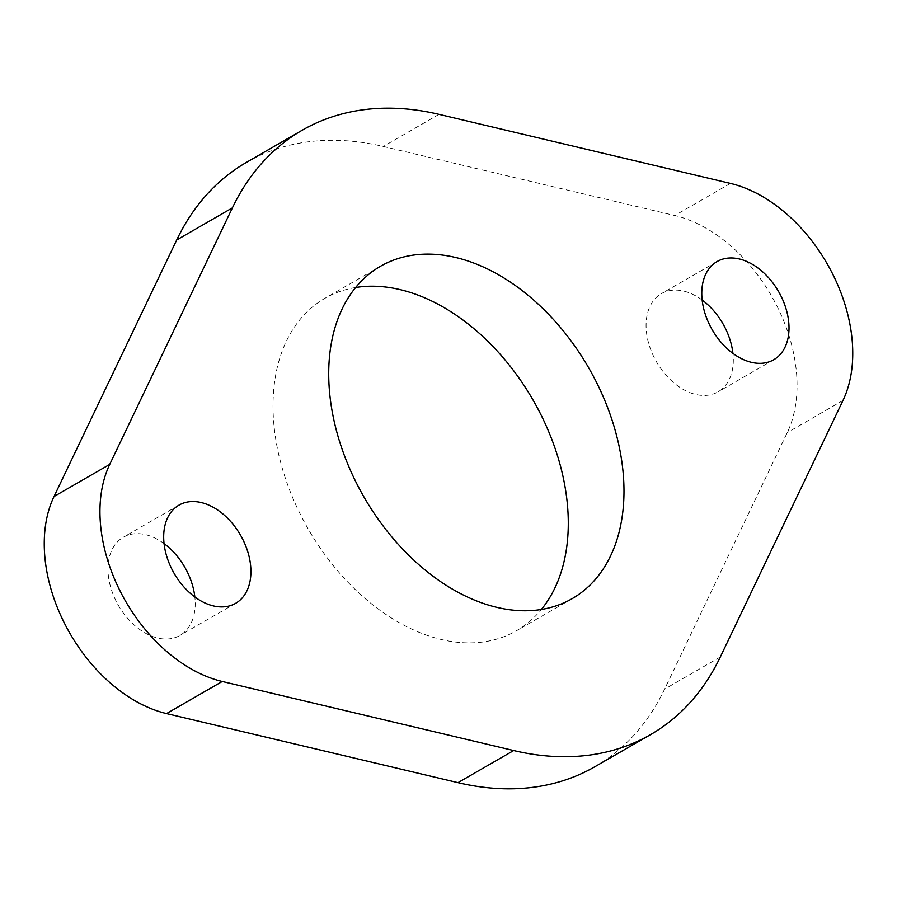 <?xml version="1.0" encoding="UTF-8"?>
<svg xmlns="http://www.w3.org/2000/svg" width="897" height="897" viewBox="0 0 897 897"><rect width="100%" height="100%" fill="white"/><g stroke="black" fill="none" stroke-linecap="round" stroke-linejoin="round"><path stroke-width="0.67" stroke-dasharray="4.49 3.36" d="M164.073 543.604A56.679 38.291 60 0 0 123.293 537.247A56.679 38.291 60 0 0 116.632 602.179A56.679 38.291 60 0 0 179.927 635.446A56.679 38.291 60 0 0 194.84 596.965M702.16 300.035A56.679 38.291 60 0 0 661.381 293.667A56.679 38.291 60 0 0 654.72 358.609A56.679 38.291 60 0 0 718.004 391.877A56.679 38.291 60 0 0 732.927 353.396M355.661 287.5A191.835 129.605 60 0 0 324.826 298.365A191.835 129.605 60 0 0 302.278 518.141A191.835 129.605 60 0 0 516.481 630.748A191.835 129.605 60 0 0 541.34 609.5M594.89 766.722A348.798 235.642 60 0 0 664.61 689.131L787.274 432.601A139.517 94.252 60 0 0 775.793 303.803A139.517 94.252 60 0 0 674.757 215.527L383.322 146.458A348.798 235.642 60 0 0 246.417 162.402M439.014 114.345L383.322 146.458M720.302 657.008L664.61 689.131M842.978 400.488L787.274 432.601M730.461 183.414L674.757 215.527M178.996 505.123L123.293 537.247M717.073 261.554L661.381 293.667M380.519 266.252L324.826 298.365M572.174 598.635L516.481 630.748M773.707 359.753L718.004 391.877M235.619 603.333L179.927 635.446"/><path stroke-width="1.35" d="M172.325 570.055A56.679 38.291 -120 0 1 178.996 505.123A56.679 38.291 -120 0 1 242.28 538.391A56.679 38.291 -120 0 1 235.619 603.333A56.679 38.291 -120 0 1 172.325 570.055M194.84 596.965A56.679 38.291 60 0 0 186.587 570.514A56.679 38.291 60 0 0 164.073 543.604M710.413 326.486A56.679 38.291 -120 0 1 717.073 261.554A56.679 38.291 -120 0 1 780.368 294.821A56.679 38.291 -120 0 1 773.707 359.753A56.679 38.291 -120 0 1 710.413 326.486M732.927 353.396A56.679 38.291 60 0 0 724.675 326.945A56.679 38.291 60 0 0 702.16 300.035M357.97 486.028A191.835 129.605 -120 0 1 380.519 266.252A191.835 129.605 -120 0 1 594.722 378.859A191.835 129.605 -120 0 1 572.174 598.635A191.835 129.605 -120 0 1 357.97 486.028M541.34 609.5A191.835 129.605 60 0 0 539.03 410.972A191.835 129.605 60 0 0 355.661 287.5M302.11 130.278L246.417 162.402A348.798 235.642 60 0 0 176.698 239.992L54.022 496.512A139.517 94.252 60 0 0 65.515 625.31A139.517 94.252 60 0 0 166.539 713.586L457.986 782.655A348.798 235.642 60 0 0 594.89 766.722L650.583 734.598A348.798 235.642 -120 0 1 513.678 750.542L222.243 681.473A139.517 94.252 -120 0 1 121.207 593.197A139.517 94.252 -120 0 1 109.726 464.399L232.39 207.869A348.798 235.642 -120 0 1 302.11 130.278A348.798 235.642 -120 0 1 439.014 114.345L730.461 183.414A139.517 94.252 -120 0 1 831.485 271.69A139.517 94.252 -120 0 1 842.978 400.488L720.302 657.008A348.798 235.642 -120 0 1 650.583 734.598M232.39 207.869L176.698 239.992M109.726 464.399L54.022 496.512M222.243 681.473L166.539 713.586M513.678 750.542L457.986 782.655"/></g></svg>
